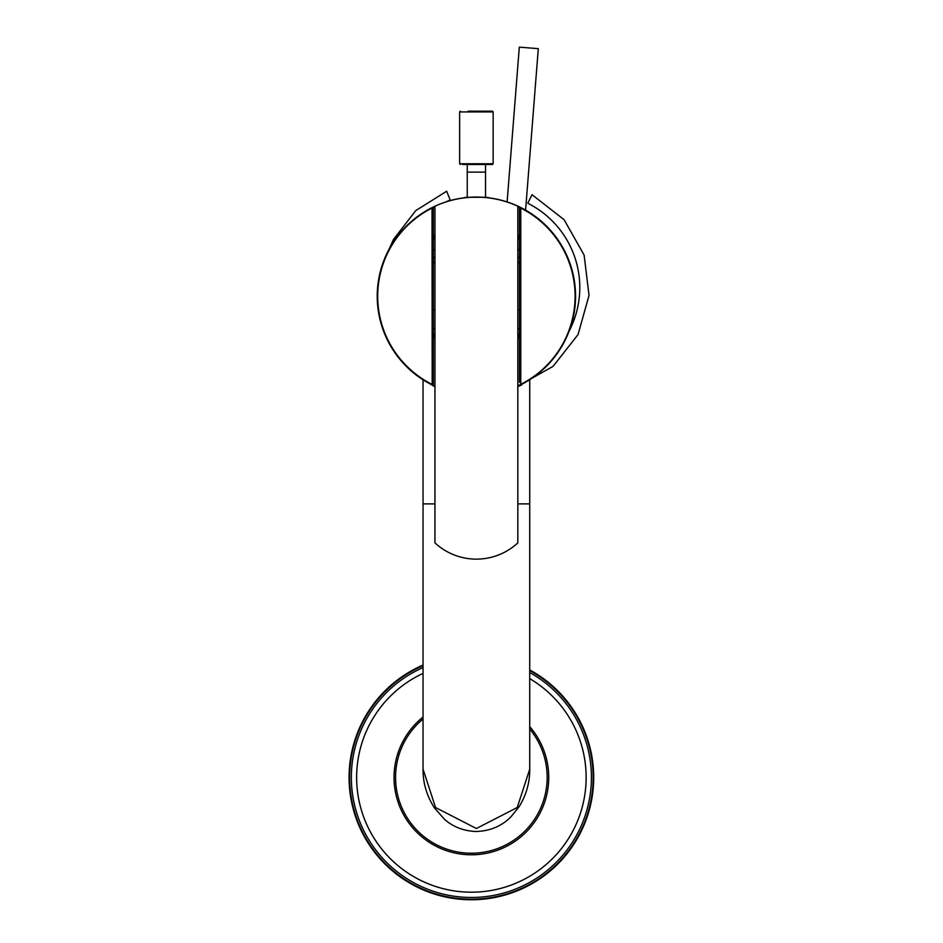 <?xml version="1.0" encoding="UTF-8"?>
<svg xmlns="http://www.w3.org/2000/svg" width="943" height="943" viewBox="0 0 943 943"><rect width="100%" height="100%" fill="white"/><g stroke="black" fill="none" stroke-linecap="round" stroke-linejoin="round"><path stroke-width="1.41" d="M487.826 197.712C492.906 197.111 459.878 197.111 464.958 197.712C459.936 197.099 492.847 197.099 487.826 197.712L485.539 197.464L485.539 172.133L467.245 172.133L467.245 164.895M465.995 197.594L467.245 197.464L467.245 172.133M575.56 296.208A99.168 99.168 0 0 0 520.206 207.248A99.168 99.168 0 0 1 569.431 330.51A99.168 99.168 0 0 0 575.56 296.208M519.734 207.024A99.168 99.168 0 0 0 446.546 201.649A99.168 99.168 0 0 1 519.734 207.024M388.752 249.801A99.168 99.168 0 0 0 434.947 386.3A99.168 99.168 0 0 1 388.752 249.801M517.825 386.3A99.168 99.168 0 0 0 518.591 385.946A99.168 99.168 0 0 1 517.825 386.3M434.947 206.222A99.074 99.074 0 0 1 517.825 206.222L517.825 542.885A60.965 60.965 0 0 1 434.947 542.885L434.947 206.222A99.074 99.074 0 0 0 432.79 207.248L432.955 207.59A98.685 98.685 0 0 1 434.947 206.647M520.206 382.304L519.452 382.304L519.452 207.024L520.76 207.637L520.76 384.791A99.074 99.074 0 0 0 520.76 207.637L520.595 207.979A98.685 98.685 0 0 1 520.595 384.449L519.829 384.827A98.685 98.685 0 0 1 517.825 385.781M519.994 207.248L520.76 207.637L519.829 382.304M434.947 385.781A98.685 98.685 0 0 1 432.955 384.827L432.79 385.168A99.074 99.074 0 0 0 434.947 386.194M527.774 203.24A94.312 94.312 0 0 1 569.065 331.217A94.312 94.312 0 0 0 527.774 203.24L532.041 194.718L564.103 219.707L584.118 255.082L589.021 295.442L578.047 334.576L553.069 366.367L517.825 386.206A99.074 99.074 0 0 0 519.994 385.168M432.955 383.495L432.955 384.827L432.024 384.791L432.79 385.168M432.79 207.248L432.024 207.637L432.189 384.449A98.685 98.685 0 0 1 432.189 207.979L432.955 207.59L432.955 208.214M519.522 207.024A99.074 99.074 0 0 0 517.825 206.222M432.024 207.637A99.074 99.074 0 0 0 432.024 384.791M519.452 240.441A43.814 43.814 0 0 0 517.825 234.335M434.947 234.335A43.814 43.814 0 0 0 433.332 240.441M432.566 384.449L432.566 207.979M433.332 332.926A43.814 43.814 0 0 0 434.947 339.032M517.825 339.032A43.814 43.814 0 0 0 519.452 332.926M460.384 111.168L459.63 111.934L493.154 111.934L492.399 111.168L468.258 111.168M493.154 111.934L493.154 163.752L492.399 164.518L462.671 164.518M433.332 258.618A57.158 57.158 0 0 1 434.947 256.85M517.825 256.85A57.158 57.158 0 0 1 519.452 258.618M519.216 334.058A57.158 57.158 0 0 1 517.825 335.578M434.947 335.578A57.158 57.158 0 0 1 433.568 334.058M433.332 250.402A62.875 62.875 0 0 1 434.947 248.928M517.825 248.928A62.875 62.875 0 0 1 519.452 250.402M464.227 164.518L488.557 164.518M450.224 200.069A94.312 94.312 0 0 0 445.827 201.979A94.312 94.312 0 0 1 450.224 200.069L446.664 191.229L415.745 210.619L393.443 239.498L388.457 250.579M432.566 208.214L433.332 208.214L433.332 383.495L432.566 383.495M519.452 309.552L517.825 309.988M434.947 309.988L433.332 309.552M433.332 263.51A53.727 53.727 0 0 1 434.947 261.447M517.825 261.447A53.727 53.727 0 0 1 519.452 263.51M519.452 327.775A53.727 53.727 0 0 1 517.825 329.838M434.947 329.838A53.727 53.727 0 0 1 433.332 327.775M529.73 726.664A77.35 77.35 0 0 1 521.361 836.476A77.35 77.35 0 0 1 411.667 826.61A77.35 77.35 0 0 1 423.042 717.057M529.73 672.548A120.032 120.032 0 0 1 564.539 853.132A120.032 120.032 0 0 1 380.654 856.032A120.032 120.032 0 0 1 423.042 667.573M529.73 669.943A122.319 122.319 0 0 1 566.849 853.922A122.319 122.319 0 0 1 379.204 857.835A122.319 122.319 0 0 1 423.042 665.086M525.593 210.112L538.3 48.647L519.31 47.15L507.122 201.932M529.73 618.891L529.73 617.111M529.73 729.022A75.829 75.829 0 0 1 424.904 837.349A75.829 75.829 0 0 1 423.042 719.026M517.825 386.748L521.75 384.874M424.209 380.418L434.947 386.748M529.73 380.371L529.73 503.88L517.825 503.88M476.392 828.508L435.548 807.526L423.053 769.146C422.912 782.867 426.696 795.762 434.405 807.845L444.401 819.219C453.17 826.999 463.826 831.089 476.392 831.502C490.301 830.936 501.794 826.08 510.847 816.933L519.157 806.654C526.335 794.878 529.86 782.36 529.742 769.123L517.236 807.514L476.392 828.508M517.825 206.647A98.685 98.685 0 0 1 519.452 207.413M493.154 163.752L459.63 163.752L460.384 164.518M529.73 678.642A114.74 114.74 0 0 1 559.187 851.329A114.74 114.74 0 0 1 384.001 851.812A114.74 114.74 0 0 1 423.042 673.385M529.73 670.579A121.753 121.753 0 0 1 566.283 853.733A121.753 121.753 0 0 1 379.558 857.399A121.753 121.753 0 0 1 423.042 665.699M423.042 380.383L423.042 503.88L434.947 503.88M459.63 111.934L459.63 163.752M485.539 172.133L485.539 164.895M423.042 769.146L423.042 503.88M529.73 769.146L529.73 503.88"/></g></svg>
